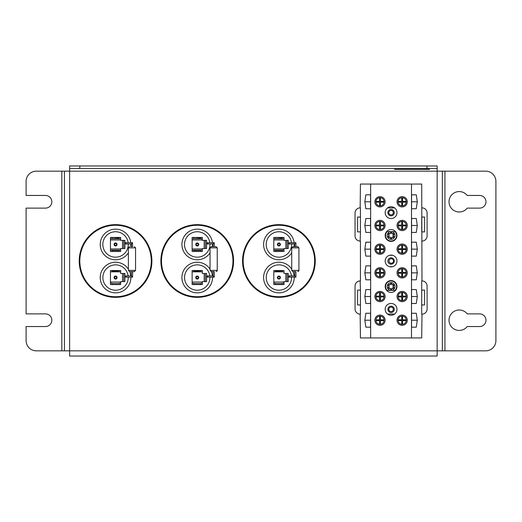 <?xml version="1.0" encoding="UTF-8"?>
<svg xmlns="http://www.w3.org/2000/svg" width="522" height="522" viewBox="0 0 522 522"><rect width="100%" height="100%" fill="white"/><g stroke="black" fill="none" stroke-linecap="round" stroke-linejoin="round"><path stroke-width="0.78" d="M444.933 171.157L485.688 171.157A10.212 10.212 0 0 1 495.9 181.369L495.9 340.631A10.212 10.212 0 0 1 485.688 350.843L442.343 350.843L442.343 171.157L442.343 350.843L437.155 350.843L437.155 356.03L69.615 356.03L69.615 350.843L64.428 350.843L64.428 171.157L64.428 350.843L61.831 350.843L61.831 171.157L444.933 171.157L444.933 350.843M467.236 313.885L479.646 313.885A6.329 6.329 0 0 1 485.975 320.214A6.329 6.329 0 0 1 479.646 326.544L467.236 326.544A10.212 10.212 0 0 1 452.293 327.712A10.212 10.212 0 0 1 452.293 312.724A10.212 10.212 0 0 1 467.236 313.885M467.236 195.456L479.646 195.456A6.329 6.329 0 0 1 485.975 201.786A6.329 6.329 0 0 1 479.646 208.115L467.236 208.115A10.212 10.212 0 0 1 452.293 209.276A10.212 10.212 0 0 1 452.293 194.288A10.212 10.212 0 0 1 467.236 195.456M61.831 350.843L36.312 350.843A10.212 10.212 0 0 1 26.1 340.631L26.1 326.544L45.499 326.544A6.329 6.329 0 0 0 51.828 320.214A6.329 6.329 0 0 0 45.499 313.885L26.1 313.885L26.1 208.115L45.499 208.115A6.329 6.329 0 0 0 51.828 201.786A6.329 6.329 0 0 0 45.499 195.456L26.1 195.456L26.1 181.369A10.212 10.212 0 0 1 36.312 171.157L61.831 171.157M426.944 165.97L426.944 168.56L437.155 168.56L437.155 165.97L69.615 165.97L69.615 168.56L79.82 168.56L79.82 165.97M426.944 168.56L79.82 168.56M437.155 168.56L437.155 350.843L69.615 350.843L69.615 168.56M131.975 276.516L132.588 277.13L131.361 275.903L124.908 275.903A0.613 0.613 0 0 1 125.521 276.516A0.613 0.613 0 0 1 124.908 277.13L126.135 277.13L126.135 275.903M131.975 243.356L132.588 242.743L131.361 243.97L126.135 243.97L126.135 242.743L132.588 242.743L132.588 246.625L131.361 246.625L131.361 243.97M126.135 242.743L124.908 242.743A0.613 0.613 0 0 1 125.521 243.356A0.613 0.613 0 0 1 124.908 243.97L126.135 243.97M119.355 251.487L111.76 251.487L120.66 251.487L120.66 248.544L123.721 248.544L123.721 240.374L120.66 240.374L120.66 237.438L111.76 237.438L119.029 237.764L119.029 238.417L111.76 238.743L119.355 238.743L119.029 238.417M111.76 237.438L110.449 237.438L110.449 251.487L111.76 251.487M119.355 284.562L120.66 284.562L120.66 281.626L123.721 281.626L123.721 273.456L120.66 273.463L120.66 271.825L110.449 271.825L110.449 284.562L119.355 284.562L111.76 284.562M123.721 273.456L124.908 273.456L124.908 281.626L122.5 281.626L122.5 273.463M112.086 284.236L112.086 283.583L119.029 283.583L119.029 284.236M119.029 283.583L112.086 283.583M111.76 283.257L110.449 283.257M112.086 271.492L111.76 271.825L119.355 271.825L112.086 271.492L112.086 270.84L119.029 270.84L119.029 271.492M119.355 271.825L120.66 271.825L120.66 270.513L111.76 270.513L112.086 270.84M119.029 270.84L119.355 270.513M111.76 270.513L110.449 270.513L110.449 271.825L111.76 271.825M112.086 251.16L112.086 250.508L119.029 250.508L119.029 251.16M120.66 250.175L111.76 250.175L112.086 250.508M119.029 250.508L119.355 250.175M111.76 250.175L110.449 250.175M112.086 238.417L112.086 237.764M119.355 238.743L120.66 238.743M119.029 237.764L119.355 237.438M120.66 283.257L119.355 283.257M110.449 238.743L111.76 238.743M115.558 276.047A1.494 1.494 0 0 0 114.057 277.547A1.494 1.494 0 0 0 115.558 279.042A1.494 1.494 0 0 0 117.052 277.547A1.494 1.494 0 0 0 115.558 276.047M115.558 276.562A0.979 0.979 0 0 1 116.536 277.547A0.979 0.979 0 0 1 115.558 278.526A0.979 0.979 0 0 1 114.572 277.547A0.979 0.979 0 0 1 115.558 276.562M115.558 242.965A1.494 1.494 0 0 0 114.057 244.459A1.494 1.494 0 0 0 115.558 245.953A1.494 1.494 0 0 0 117.052 244.459A1.494 1.494 0 0 0 115.558 242.965M115.558 243.487A0.972 0.972 0 0 1 116.53 244.459A0.972 0.972 0 0 1 115.558 245.431A0.972 0.972 0 0 1 114.586 244.459A0.972 0.972 0 0 1 115.558 243.487M123.721 240.374L124.908 240.374L124.908 248.544L123.721 248.544M128.229 277.13A12.678 12.678 0 0 1 115.558 290.219A12.678 12.678 0 0 1 102.886 278.082A12.678 12.678 0 0 1 114.468 264.908A12.678 12.678 0 0 1 128.125 275.903M128.268 243.97A12.724 12.724 0 0 1 115.558 257.183A12.724 12.724 0 0 1 102.847 245.033A12.724 12.724 0 0 1 114.409 231.788A12.724 12.724 0 0 1 128.164 242.743M130.865 277.13A15.314 15.314 0 0 1 115.558 292.855A15.314 15.314 0 0 1 102.09 270.246A15.314 15.314 0 0 1 128.379 269.169M129.678 271.616A15.314 15.314 0 0 1 130.781 275.903M128.379 252.831A15.314 15.314 0 0 1 100.25 245.033A15.314 15.314 0 0 1 114.409 229.191A15.314 15.314 0 0 1 130.774 242.743M130.859 243.97A15.314 15.314 0 0 1 130.715 246.625M115.558 296.731A35.731 35.731 0 0 1 84.61 243.135A35.731 35.731 0 0 1 146.499 243.135A35.731 35.731 0 0 1 115.558 296.731M115.558 297.344A36.344 36.344 0 0 0 147.034 242.828A36.344 36.344 0 0 0 84.081 242.828A36.344 36.344 0 0 0 115.558 297.344A36.344 36.344 0 0 0 147.034 242.828A36.344 36.344 0 0 0 84.081 242.828A36.344 36.344 0 0 0 115.558 297.344M132.588 246.625L131.361 246.625M131.361 275.903L131.361 271.616L129.606 271.616L134.343 271.616L132.588 271.616L132.588 277.13L126.135 277.13M295.322 276.516L294.715 275.903L288.261 275.903A0.613 0.613 0 0 1 288.875 276.516A0.613 0.613 0 0 1 288.261 277.13L289.482 277.13L289.482 275.903M291.733 270.389L291.733 247.852L298.917 247.852L298.917 270.389L291.733 270.389L292.953 271.616L295.935 271.616L295.935 277.13L289.482 277.13M295.322 243.356L294.715 243.97L289.482 243.97L289.482 242.743L295.935 242.743L295.935 246.625L297.69 246.625L292.953 246.625L294.715 246.625L294.715 243.97M289.482 242.743L288.261 242.743A0.613 0.613 0 0 1 288.875 243.356A0.613 0.613 0 0 1 288.261 243.97L289.482 243.97M282.702 251.487L275.107 251.487L284.014 251.487L284.014 248.544L287.074 248.544L287.074 240.374L284.014 240.374L284.014 237.438L275.107 237.438L282.376 237.764L282.376 238.417L275.107 238.743L282.702 238.743L282.376 238.417M275.107 237.438L273.802 237.438L273.802 251.487L275.107 251.487M282.702 284.562L284.014 284.562L284.014 281.626L287.074 281.626L287.074 273.456L284.014 273.463L284.014 271.825L273.802 271.825L273.802 284.562L282.702 284.562L275.107 284.562M287.074 273.456L288.261 273.456L288.261 281.626L285.847 281.626L285.847 273.463M275.433 284.236L275.433 283.583L282.376 283.583L282.376 284.236M282.376 283.583L275.433 283.583M275.107 283.257L273.802 283.257M275.433 271.492L275.107 271.825L282.702 271.825L275.433 271.492L275.433 270.84L282.376 270.84L282.376 271.492M282.702 271.825L284.014 271.825L284.014 270.513L275.107 270.513L275.433 270.84M282.376 270.84L282.702 270.513M275.107 270.513L273.802 270.513L273.802 271.825L275.107 271.825M275.433 251.16L275.433 250.508L282.376 250.508L282.376 251.16M284.014 250.175L275.107 250.175L275.433 250.508M282.376 250.508L282.702 250.175M275.107 250.175L273.802 250.175M275.433 238.417L275.433 237.764M282.702 238.743L284.014 238.743M282.376 237.764L282.702 237.438M284.014 283.257L282.702 283.257M273.802 238.743L275.107 238.743M278.905 276.047A1.494 1.494 0 0 0 277.41 277.547A1.494 1.494 0 0 0 278.905 279.042A1.494 1.494 0 0 0 280.405 277.547A1.494 1.494 0 0 0 278.905 276.047M278.905 276.562A0.979 0.979 0 0 1 279.89 277.547A0.979 0.979 0 0 1 278.905 278.526A0.979 0.979 0 0 1 277.926 277.547A0.979 0.979 0 0 1 278.905 276.562M278.905 242.965A1.494 1.494 0 0 0 277.41 244.459A1.494 1.494 0 0 0 278.905 245.953A1.494 1.494 0 0 0 280.405 244.459A1.494 1.494 0 0 0 278.905 242.965M278.905 243.487A0.972 0.972 0 0 1 279.883 244.459A0.972 0.972 0 0 1 278.905 245.431A0.972 0.972 0 0 1 277.932 244.459A0.972 0.972 0 0 1 278.905 243.487M287.074 240.374L288.261 240.374L288.261 248.544L287.074 248.544M291.576 277.13A12.678 12.678 0 0 1 278.905 290.219A12.678 12.678 0 0 1 266.24 278.082A12.678 12.678 0 0 1 277.815 264.908A12.678 12.678 0 0 1 291.478 275.903M291.622 243.97A12.724 12.724 0 0 1 278.905 257.183A12.724 12.724 0 0 1 266.2 245.033A12.724 12.724 0 0 1 277.763 231.788A12.724 12.724 0 0 1 291.517 242.743M294.219 277.13A15.314 15.314 0 0 1 278.905 292.855A15.314 15.314 0 0 1 265.437 270.246A15.314 15.314 0 0 1 291.733 269.169M293.031 271.616A15.314 15.314 0 0 1 294.134 275.903M291.733 252.831A15.314 15.314 0 0 1 263.603 245.033A15.314 15.314 0 0 1 277.763 229.191A15.314 15.314 0 0 1 294.127 242.743M294.212 243.97A15.314 15.314 0 0 1 294.069 246.625M278.905 296.731A35.731 35.731 0 0 1 247.963 243.135A35.731 35.731 0 0 1 309.853 243.135A35.731 35.731 0 0 1 278.905 296.731M278.905 297.344A36.344 36.344 0 0 0 310.381 242.828A36.344 36.344 0 0 0 247.428 242.828A36.344 36.344 0 0 0 278.905 297.344M292.953 271.616L295.935 271.616M213.648 276.516L214.261 277.13L213.035 275.903L206.582 275.903A0.613 0.613 0 0 1 207.195 276.516A0.613 0.613 0 0 1 206.582 277.13L207.808 277.13L207.808 275.903M210.053 270.389L210.053 247.852L217.243 247.852L217.243 270.389L210.053 270.389L211.279 271.616L214.261 271.616L214.261 277.13L207.808 277.13M213.648 243.356L214.261 242.743L213.035 243.97L207.808 243.97L207.808 242.743L214.261 242.743L214.261 246.625L216.017 246.625L211.279 246.625L213.035 246.625L213.035 243.97M207.808 242.743L206.582 242.743A0.613 0.613 0 0 1 207.195 243.356A0.613 0.613 0 0 1 206.582 243.97L207.808 243.97M201.029 251.487L193.434 251.487L202.334 251.487L202.334 248.544L205.4 248.544L205.4 240.374L202.334 240.374L202.334 237.438L193.434 237.438L200.702 237.764L200.702 238.417L193.434 238.743L201.029 238.743L200.702 238.417M193.434 237.438L192.129 237.438L192.129 251.487L193.434 251.487M201.029 284.562L202.334 284.562L202.334 281.626L205.4 281.626L205.4 273.456L202.334 273.463L202.334 271.825L192.129 271.825L192.129 284.562L201.029 284.562L193.434 284.562M205.4 273.456L206.582 273.456L206.582 281.626L204.174 281.626L204.174 273.463M193.76 284.236L193.76 283.583L200.702 283.583L200.702 284.236M200.702 283.583L193.76 283.583M193.434 283.257L192.129 283.257M193.76 271.492L193.434 271.825L201.029 271.825L193.76 271.492L193.76 270.84L200.702 270.84L200.702 271.492M201.029 271.825L202.334 271.825L202.334 270.513L193.434 270.513L193.76 270.84M200.702 270.84L201.029 270.513M193.434 270.513L192.129 270.513L192.129 271.825L193.434 271.825M193.76 251.16L193.76 250.508L200.702 250.508L200.702 251.16M202.334 250.175L193.434 250.175L193.76 250.508M200.702 250.508L201.029 250.175M193.434 250.175L192.129 250.175M193.76 238.417L193.76 237.764M201.029 238.743L202.334 238.743M200.702 237.764L201.029 237.438M202.334 283.257L201.029 283.257M192.129 238.743L193.434 238.743M197.231 276.047A1.494 1.494 0 0 0 195.737 277.547A1.494 1.494 0 0 0 197.231 279.042A1.494 1.494 0 0 0 198.725 277.547A1.494 1.494 0 0 0 197.231 276.047M197.231 276.562A0.979 0.979 0 0 1 198.21 277.547A0.979 0.979 0 0 1 197.231 278.526A0.979 0.979 0 0 1 196.252 277.547A0.979 0.979 0 0 1 197.231 276.562M197.231 242.965A1.494 1.494 0 0 0 195.737 244.459A1.494 1.494 0 0 0 197.231 245.953A1.494 1.494 0 0 0 198.725 244.459A1.494 1.494 0 0 0 197.231 242.965M197.231 243.487A0.972 0.972 0 0 1 198.203 244.459A0.972 0.972 0 0 1 197.231 245.431A0.972 0.972 0 0 1 196.259 244.459A0.972 0.972 0 0 1 197.231 243.487M205.4 240.374L206.582 240.374L206.582 248.544L205.4 248.544M209.903 277.13A12.678 12.678 0 0 1 197.231 290.219A12.678 12.678 0 0 1 184.566 278.082A12.678 12.678 0 0 1 196.142 264.908A12.678 12.678 0 0 1 209.805 275.903M209.948 243.97A12.724 12.724 0 0 1 197.231 257.183A12.724 12.724 0 0 1 184.52 245.033A12.724 12.724 0 0 1 196.089 231.788A12.724 12.724 0 0 1 209.837 242.743M212.539 277.13A15.314 15.314 0 0 1 197.231 292.855A15.314 15.314 0 0 1 183.764 270.246A15.314 15.314 0 0 1 210.053 269.169M211.358 271.616A15.314 15.314 0 0 1 212.461 275.903M210.053 252.831A15.314 15.314 0 0 1 181.93 245.033A15.314 15.314 0 0 1 196.089 229.191A15.314 15.314 0 0 1 212.447 242.743M212.539 243.97A15.314 15.314 0 0 1 212.395 246.625M197.231 296.731A35.731 35.731 0 0 1 166.283 243.135A35.731 35.731 0 0 1 228.179 243.135A35.731 35.731 0 0 1 197.231 296.731M197.231 297.344A36.344 36.344 0 0 0 228.708 242.828A36.344 36.344 0 0 0 165.755 242.828A36.344 36.344 0 0 0 197.231 297.344M211.279 271.616L214.261 271.616M380.394 316.149L380.394 319.803L384.048 319.803A4.085 4.085 0 0 1 384.048 320.619L380.394 320.619L380.394 324.273A4.085 4.085 0 0 1 379.579 324.273L379.579 320.619L375.925 320.619A4.085 4.085 0 0 1 375.925 319.803L379.579 319.803L379.579 316.149A4.085 4.085 0 0 1 384.048 319.803M384.048 320.619A4.085 4.085 0 0 1 380.394 324.273M379.579 324.273A4.085 4.085 0 0 1 375.925 320.619M375.925 319.803A4.085 4.085 0 0 1 379.579 316.149M375.925 296.118L379.579 296.118L379.579 292.464A4.085 4.085 0 0 1 380.394 292.464L380.394 296.118L384.048 296.118A4.085 4.085 0 0 1 384.048 296.933L380.394 296.933L380.394 300.587A4.085 4.085 0 0 1 379.579 300.587L379.579 296.933L375.925 296.933A4.085 4.085 0 0 1 379.579 292.464M380.394 292.464A4.085 4.085 0 0 1 384.048 296.118M384.048 296.933A4.085 4.085 0 0 1 380.394 300.587M379.579 300.587A4.085 4.085 0 0 1 375.925 296.933M379.579 276.901L379.579 273.247L375.925 273.247A4.085 4.085 0 0 1 375.925 272.432L379.579 272.432L379.579 268.778A4.085 4.085 0 0 1 380.394 268.778L380.394 272.432L384.048 272.432A4.085 4.085 0 0 1 384.048 273.247L380.394 273.247L380.394 276.901A4.085 4.085 0 0 1 375.925 273.247M375.925 272.432A4.085 4.085 0 0 1 379.579 268.778M380.394 268.778A4.085 4.085 0 0 1 384.048 272.432M384.048 273.247A4.085 4.085 0 0 1 380.394 276.901M384.048 249.562L380.394 249.562L380.394 253.216A4.085 4.085 0 0 1 379.579 253.216L379.579 249.562L375.925 249.562A4.085 4.085 0 0 1 375.925 248.746L379.579 248.746L379.579 245.092A4.085 4.085 0 0 1 384.048 249.562A4.085 4.085 0 0 1 380.394 253.216M380.394 245.092L380.394 248.746L384.048 248.746M375.925 248.746A4.085 4.085 0 0 1 379.579 245.092M379.579 253.216A4.085 4.085 0 0 1 375.925 249.562M375.925 225.06L379.579 225.06L379.579 221.406A4.085 4.085 0 0 1 380.394 221.406L380.394 225.06L384.048 225.06A4.085 4.085 0 0 1 384.048 225.876L380.394 225.876L380.394 229.53A4.085 4.085 0 0 1 379.579 229.53L379.579 225.876L375.925 225.876A4.085 4.085 0 0 1 379.579 221.406M380.394 221.406A4.085 4.085 0 0 1 384.048 225.06M384.048 225.876A4.085 4.085 0 0 1 380.394 229.53M379.579 229.53A4.085 4.085 0 0 1 375.925 225.876M384.048 202.19L380.394 202.19L380.394 205.844A4.085 4.085 0 0 1 379.579 205.844L379.579 202.19L375.925 202.19A4.085 4.085 0 0 1 375.925 201.375L379.579 201.375L379.579 197.721A4.085 4.085 0 0 1 380.394 197.721L380.394 201.375L384.048 201.375A4.085 4.085 0 0 1 380.394 205.844M379.579 205.844A4.085 4.085 0 0 1 375.925 202.19M375.925 201.375A4.085 4.085 0 0 1 379.579 197.721M380.394 197.721A4.085 4.085 0 0 1 384.048 201.375M406.22 320.619L402.566 320.619L402.566 324.273A4.085 4.085 0 0 1 401.751 324.273L401.751 320.619L398.097 320.619A4.085 4.085 0 0 1 398.097 319.803L401.751 319.803L401.751 316.149A4.085 4.085 0 0 1 402.566 316.149L402.566 319.803L406.22 319.803A4.085 4.085 0 0 1 402.566 324.273M401.751 324.273A4.085 4.085 0 0 1 398.097 320.619M398.097 319.803A4.085 4.085 0 0 1 401.751 316.149M402.566 316.149A4.085 4.085 0 0 1 406.22 319.803M398.097 296.118L401.751 296.118L401.751 292.464A4.085 4.085 0 0 1 402.566 292.464L402.566 296.118L406.22 296.118A4.085 4.085 0 0 1 406.22 296.933L402.566 296.933L402.566 300.587A4.085 4.085 0 0 1 401.751 300.587L401.751 296.933L398.097 296.933A4.085 4.085 0 0 1 401.751 292.464M402.566 292.464A4.085 4.085 0 0 1 406.22 296.118M406.22 296.933A4.085 4.085 0 0 1 402.566 300.587M401.751 300.587A4.085 4.085 0 0 1 398.097 296.933M398.097 272.432L401.751 272.432L401.751 268.778A4.085 4.085 0 0 1 402.566 268.778L402.566 272.432L406.22 272.432A4.085 4.085 0 0 1 406.22 273.247L402.566 273.247L402.566 276.901A4.085 4.085 0 0 1 401.751 276.901L401.751 273.247L398.097 273.247A4.085 4.085 0 0 1 401.751 268.778M402.566 268.778A4.085 4.085 0 0 1 406.22 272.432M406.22 273.247A4.085 4.085 0 0 1 402.566 276.901M401.751 276.901A4.085 4.085 0 0 1 398.097 273.247M398.097 248.746L401.751 248.746L401.751 245.092A4.085 4.085 0 0 1 402.566 245.092L402.566 248.746L406.22 248.746A4.085 4.085 0 0 1 406.22 249.562L402.566 249.562L402.566 253.216A4.085 4.085 0 0 1 401.751 253.216L401.751 249.562L398.097 249.562A4.085 4.085 0 0 1 401.751 245.092M402.566 245.092A4.085 4.085 0 0 1 406.22 248.746M406.22 249.562A4.085 4.085 0 0 1 402.566 253.216M401.751 253.216A4.085 4.085 0 0 1 398.097 249.562M402.566 197.721L402.566 201.375L406.22 201.375A4.085 4.085 0 0 1 406.22 202.19L402.566 202.19L402.566 205.844A4.085 4.085 0 0 1 401.751 205.844L401.751 202.19L398.097 202.19A4.085 4.085 0 0 1 398.097 201.375L401.751 201.375L401.751 197.721A4.085 4.085 0 0 1 406.22 201.375M406.22 202.19A4.085 4.085 0 0 1 402.566 205.844M401.751 205.844A4.085 4.085 0 0 1 398.097 202.19M398.097 201.375A4.085 4.085 0 0 1 401.751 197.721M406.22 225.876L402.566 225.876L402.566 229.53A4.085 4.085 0 0 1 401.751 229.53L401.751 225.876L398.097 225.876A4.085 4.085 0 0 1 398.097 225.06L401.751 225.06L401.751 221.406A4.085 4.085 0 0 1 402.566 221.406L402.566 225.06L406.22 225.06A4.085 4.085 0 0 1 402.566 229.53M401.751 229.53A4.085 4.085 0 0 1 398.097 225.876M398.097 225.06A4.085 4.085 0 0 1 401.751 221.406M402.566 221.406A4.085 4.085 0 0 1 406.22 225.06M421.73 217.061L424.595 217.061L424.595 231.885L421.73 231.885L421.73 217.061M360.441 314.127L360.441 304.939L357.583 304.939L357.583 290.121L360.441 290.121L360.16 280.934A5.103 5.103 0 0 0 355.051 286.036L355.051 309.024A5.103 5.103 0 0 0 360.16 314.127L360.441 337.936L421.704 337.936L421.985 314.127A5.103 5.103 0 0 0 427.094 309.024L427.094 286.03A5.103 5.103 0 0 0 421.985 280.927L421.704 184.057L360.441 184.057L360.16 207.873A5.103 5.103 0 0 0 355.051 212.976L355.051 235.964A5.103 5.103 0 0 0 360.16 241.066L360.441 231.879L357.583 231.879L357.583 217.061L360.441 217.061L360.441 207.873M421.704 241.073L421.985 241.073A5.103 5.103 0 0 0 427.094 235.97L427.094 212.976A5.103 5.103 0 0 0 421.985 207.873L421.704 207.873M421.704 290.115L424.562 290.115L424.562 304.939L421.704 304.939L421.704 280.927M421.704 314.127L421.704 304.939M360.441 304.939L360.441 290.121M360.441 280.934L360.441 241.066M360.441 231.879L360.441 217.061M365.863 313.252L370.568 313.252L370.568 327.177L365.863 327.177L364.845 320.214L365.863 313.252L370.568 313.252M370.568 289.566L370.568 303.491L365.863 303.491L364.845 296.529L365.863 289.566L370.568 289.566L365.863 289.566M370.568 265.874L370.568 279.805L365.863 279.805L364.845 272.843L365.863 265.874L370.568 265.874L365.863 265.874M370.568 218.503L370.568 232.434L365.863 232.434L364.845 225.471L365.863 218.503L370.568 218.503L365.863 218.503M370.568 194.817L370.568 208.748L365.863 208.748L364.845 201.779L365.863 194.817L370.568 194.817L365.863 194.817M370.568 242.188L370.568 256.119L365.863 256.119L364.845 249.157L365.863 242.188L370.568 242.188L365.863 242.188M364.845 320.214L370.568 320.214M411.577 320.214L417.3 320.214L416.282 327.177L411.577 327.177L416.282 327.177M411.577 327.177L411.577 313.252L416.282 313.252L417.3 320.214M391.076 312.534A3.184 3.184 0 0 1 388.316 307.758A3.184 3.184 0 0 1 393.829 307.758A3.184 3.184 0 0 1 391.076 312.534M391.076 311.595A2.245 2.245 0 0 1 389.125 308.228A2.245 2.245 0 0 1 393.02 308.228A2.245 2.245 0 0 1 391.076 311.595M394.619 314.068L387.526 314.068M391.076 303.445A5.899 5.899 0 0 1 396.185 312.3A5.899 5.899 0 0 1 385.96 312.3A5.899 5.899 0 0 1 391.076 303.445M364.845 225.471L370.568 225.471M411.577 225.471L417.3 225.471L416.282 232.434L411.577 232.434L411.577 218.503L416.282 218.503L417.3 225.471M387.526 207.926L394.619 207.926A5.899 5.899 0 0 1 395.5 208.748M391.076 215.827A3.184 3.184 0 0 1 388.316 211.051A3.184 3.184 0 0 1 393.829 211.051A3.184 3.184 0 0 1 391.076 215.827M391.076 214.894A2.245 2.245 0 0 1 389.125 211.521A2.245 2.245 0 0 1 393.02 211.521A2.245 2.245 0 0 1 391.076 214.894M391.076 206.745A5.899 5.899 0 0 1 396.185 215.593A5.899 5.899 0 0 1 385.96 215.593A5.899 5.899 0 0 1 391.076 206.745M364.845 272.843L370.568 272.843M411.577 272.843L417.3 272.843L416.282 279.805L411.577 279.805L411.577 265.874L416.282 265.874L417.3 272.843M391.076 264.184A3.184 3.184 0 0 1 388.316 259.401A3.184 3.184 0 0 1 393.829 259.401A3.184 3.184 0 0 1 391.076 264.184M391.272 263.245A2.245 2.245 0 0 1 389.321 259.871A2.245 2.245 0 0 1 393.216 259.871A2.245 2.245 0 0 1 391.272 263.245M391.076 255.095A5.899 5.899 0 0 1 396.185 263.949A5.899 5.899 0 0 1 385.96 263.949A5.899 5.899 0 0 1 391.076 255.095M364.845 296.529L370.568 296.529M411.577 296.529L417.3 296.529L416.282 303.491L411.577 303.491L416.282 303.491M411.577 303.491L411.577 289.566L416.282 289.566L417.3 296.529M395.539 290.382L386.606 290.382M364.845 249.157L370.568 249.157M411.577 249.157L417.3 249.157L416.282 256.119L411.577 256.119L416.282 256.119M411.577 256.119L411.577 242.188L416.282 242.188L417.3 249.157M364.845 201.779L370.568 201.779M411.577 201.779L417.3 201.779L416.282 208.748L411.577 208.748L416.282 208.748M411.577 208.748L411.577 194.817L416.282 194.817L417.3 201.779M411.577 313.252L416.282 313.252M365.863 327.177L370.568 327.177M411.577 289.566L416.282 289.566M365.863 303.491L370.568 303.491M411.577 265.874L416.282 265.874M365.863 279.805L370.568 279.805M411.577 279.805L416.282 279.805M411.577 218.503L416.282 218.503M411.577 232.434L416.282 232.434M386.019 232.434A5.899 5.899 0 0 1 386.606 231.611L395.539 231.611M365.863 232.434L370.568 232.434M411.577 194.817L416.282 194.817M365.863 208.748L370.568 208.748M411.577 242.188L416.282 242.188M365.863 256.119L370.568 256.119M402.162 315.086A5.122 5.122 0 0 1 406.599 322.772A5.122 5.122 0 0 1 397.725 322.772A5.122 5.122 0 0 1 402.162 315.086M379.983 315.086A5.122 5.122 0 0 1 384.427 322.772A5.122 5.122 0 0 1 375.546 322.772A5.122 5.122 0 0 1 379.983 315.086M391.076 229.576A5.899 5.899 0 0 1 396.185 238.423A5.899 5.899 0 0 1 385.96 238.423A5.899 5.899 0 0 1 391.076 229.576M391.076 280.621A5.899 5.899 0 0 1 396.185 289.469A5.899 5.899 0 0 1 385.96 289.469A5.899 5.899 0 0 1 391.076 280.621M402.162 220.343A5.122 5.122 0 0 1 406.599 228.029A5.122 5.122 0 0 1 397.725 228.029A5.122 5.122 0 0 1 402.162 220.343M402.162 196.657A5.122 5.122 0 0 1 406.599 204.343A5.122 5.122 0 0 1 397.725 204.343A5.122 5.122 0 0 1 402.162 196.657M402.162 244.028A5.122 5.122 0 0 1 406.599 251.715A5.122 5.122 0 0 1 397.725 251.715A5.122 5.122 0 0 1 402.162 244.028M402.162 267.714A5.122 5.122 0 0 1 406.599 275.401A5.122 5.122 0 0 1 397.725 275.401A5.122 5.122 0 0 1 402.162 267.714M402.162 291.4A5.122 5.122 0 0 1 406.599 299.086A5.122 5.122 0 0 1 397.725 299.086A5.122 5.122 0 0 1 402.162 291.4M379.983 196.657A5.122 5.122 0 0 1 384.427 204.343A5.122 5.122 0 0 1 375.546 204.343A5.122 5.122 0 0 1 379.983 196.657M379.983 220.343A5.122 5.122 0 0 1 384.427 228.029A5.122 5.122 0 0 1 375.546 228.029A5.122 5.122 0 0 1 379.983 220.343M379.983 244.028A5.122 5.122 0 0 1 384.427 251.715A5.122 5.122 0 0 1 375.546 251.715A5.122 5.122 0 0 1 379.983 244.028M379.983 267.714A5.122 5.122 0 0 1 384.427 275.401A5.122 5.122 0 0 1 375.546 275.401A5.122 5.122 0 0 1 379.983 267.714M379.983 291.4A5.122 5.122 0 0 1 384.427 299.086A5.122 5.122 0 0 1 375.546 299.086A5.122 5.122 0 0 1 379.983 291.4M411.493 337.936L411.493 184.057M370.653 337.936L370.653 184.057M392.609 255.297L389.536 255.297M392.609 266.696L389.536 266.696M394.684 168.56L394.684 169.382L429.391 169.382L429.391 168.56M388.335 285.038L389.895 284.888A0.411 0.411 0 0 0 390.247 284.686L390.985 283.407L391.898 284.686A0.411 0.411 0 0 0 392.25 284.888L393.725 284.888L393.073 286.317A0.411 0.411 0 0 0 393.073 286.728L393.725 288.151L392.25 288.151A0.411 0.411 0 0 0 391.898 288.359L391.161 289.638L390.247 288.359A0.411 0.411 0 0 0 389.895 288.151L388.42 288.151L389.073 286.728A0.411 0.411 0 0 0 389.073 286.317L388.153 285.142L388.897 286.421L388.153 287.903L388.42 288.359L389.895 288.359L390.808 289.736L391.337 289.736L392.074 288.457L393.725 288.359L393.993 287.903L393.249 286.624L393.993 285.142L393.725 284.686L392.25 284.686L391.337 283.302L390.808 283.302L390.071 284.581L388.42 284.686L388.153 285.142M393.249 286.624L393.993 287.903M391.337 283.302L392.074 284.581M388.42 288.359L388.897 286.624M390.808 289.736L390.071 288.457M395.01 290.382A5.514 5.514 0 0 0 391.076 281.006A5.514 5.514 0 0 0 387.135 290.382M388.335 233.993L389.895 233.843A0.411 0.411 0 0 0 390.247 233.634L390.985 232.362L391.898 233.634A0.411 0.411 0 0 0 392.25 233.843L393.725 233.843L393.073 235.272A0.411 0.411 0 0 0 393.073 235.676L393.725 237.105L392.25 237.105A0.411 0.411 0 0 0 391.898 237.308L391.161 238.587L390.247 237.308A0.411 0.411 0 0 0 389.895 237.105L388.42 237.105L389.073 235.676A0.411 0.411 0 0 0 389.073 235.272L388.153 234.091L388.897 235.37L388.153 236.851L388.42 237.308L389.895 237.308L390.808 238.691L391.337 238.691L392.074 237.412L393.725 237.308L393.993 236.851L393.249 235.579L393.993 234.091L393.725 233.634L392.25 233.634L391.337 232.257L390.808 232.257L390.071 233.536L388.42 233.634L388.153 234.091M393.249 235.579L393.993 236.851M393.993 234.091L393.249 235.37M391.337 232.257L392.074 233.536M390.071 233.536L390.808 232.257M388.42 237.308L388.153 236.851M390.808 238.691L390.071 237.412M392.074 237.412L391.337 238.691M387.135 231.611A5.514 5.514 0 0 0 391.076 240.988A5.514 5.514 0 0 0 395.01 231.611M110.449 239.97L120.66 239.97M120.66 248.955L110.449 248.955M122.5 240.374L122.5 248.544M120.66 282.03L110.449 282.03M135.563 247.852L135.563 270.389L128.379 270.389L128.379 247.852L135.563 247.852L134.343 246.625M273.802 239.97L284.014 239.97M284.014 248.955L273.802 248.955M285.847 240.374L285.847 248.544M284.014 282.03L273.802 282.03M192.129 239.97L202.334 239.97M202.334 248.955L192.129 248.955M204.174 240.374L204.174 248.544M202.334 282.03L192.129 282.03M398.762 168.56L398.762 169.382M425.313 168.56L425.313 169.382M390.678 290.382A3.882 3.882 0 0 1 387.193 286.519A3.882 3.882 0 0 1 390.939 282.643A3.882 3.882 0 0 1 394.945 286.258A3.882 3.882 0 0 1 391.467 290.382M391.467 231.611A3.882 3.882 0 0 1 394.945 235.742A3.882 3.882 0 0 1 390.939 239.35A3.882 3.882 0 0 1 387.193 235.474A3.882 3.882 0 0 1 390.678 231.611M128.379 247.852L129.606 246.625M135.563 270.389L134.343 271.616M128.379 270.389L129.606 271.616M294.715 271.616L294.715 275.903M291.733 247.852L292.953 246.625M298.917 247.852L297.69 246.625M298.917 270.389C299.269 270.572 298.865 270.977 297.69 271.616M213.035 271.616L213.035 275.903M210.053 247.852L211.279 246.625M217.243 247.852L216.017 246.625M217.243 270.389C217.596 270.572 217.185 270.977 216.017 271.616"/></g></svg>
